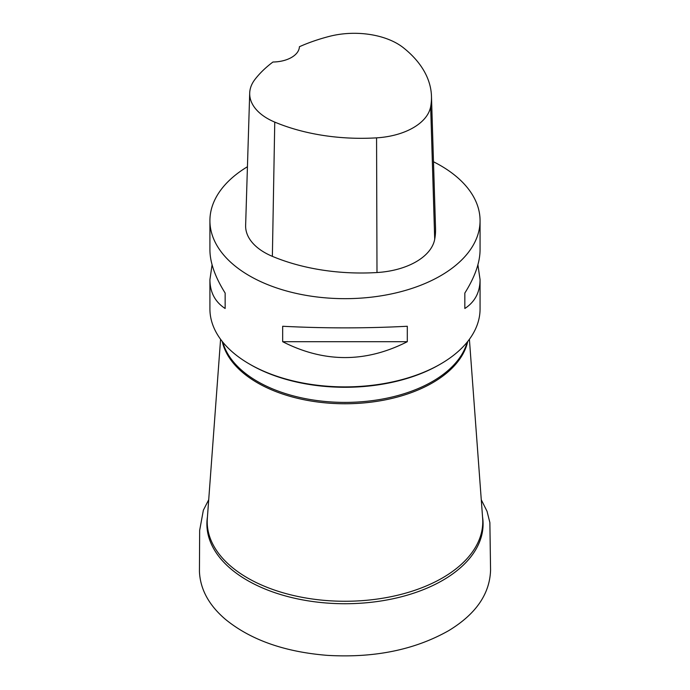 <?xml version="1.0" encoding="UTF-8"?>
<svg xmlns="http://www.w3.org/2000/svg" width="690" height="690" viewBox="0 0 690 690"><rect width="100%" height="100%" fill="white"/><g stroke="black" fill="none" stroke-linecap="round" stroke-linejoin="round"><path stroke-width="1.03" d="M477.911 264.796L480.068 279.692L480.068 308.913A135.076 77.987 180 0 1 440.505 364.053L439.358 364.717A133.455 77.047 180 0 1 250.625 364.717L249.478 364.053A135.076 77.987 180 0 1 209.915 308.913L209.915 279.692L212.072 264.796M440.505 364.053A135.076 77.987 180 0 1 249.478 364.053M433.484 161.762A135.076 77.987 180 0 1 440.505 165.54A135.076 77.987 180 0 1 480.068 220.679A135.076 77.987 180 0 1 344.991 298.666A135.076 77.987 180 0 1 209.915 220.679A135.076 77.987 180 0 1 247.434 166.739M282.676 341.705L282.676 326.267C324.222 328.406 365.76 328.406 407.298 326.267L407.298 341.705C365.76 362.854 324.222 362.854 282.676 341.705L407.298 341.705M480.068 279.692C479.964 292.344 474.893 301.944 464.836 308.49L464.836 293.052C474.893 277.018 479.964 262.64 480.068 249.892L480.068 220.679M209.915 220.679L209.915 249.892C210.01 262.64 215.09 277.018 225.147 293.052L225.147 308.49C215.09 301.944 210.01 292.344 209.915 279.692M431.466 96.186L435.537 228.485A151.282 87.345 180 0 1 434.709 239.257A64.834 37.432 180 0 1 376.99 272.533A151.282 87.345 180 0 1 272.369 256.352A64.834 37.432 180 0 1 245.631 225.397L249.702 93.09A60.763 35.078 180 0 1 254.921 79.471A147.212 84.991 180 0 1 272.955 62.014A27.014 15.594 180 0 0 299.408 46.73A147.212 84.991 180 0 1 329.492 36.346A60.763 35.078 180 0 1 403.434 47.782A147.212 84.991 180 0 1 431.466 96.186A147.212 84.991 180 0 1 430.663 106.665A60.763 35.078 180 0 1 376.568 137.853A147.212 84.991 180 0 1 274.758 122.104A60.763 35.078 180 0 1 249.702 93.09M464.836 293.052L464.836 308.49M225.147 308.49L225.147 293.052M482.543 516.931A138.095 79.73 180 0 1 344.991 603.733A138.095 79.73 180 0 1 207.44 516.931M220.584 339.282L207.336 518.328A137.776 79.548 0 0 0 344.991 601.266A137.776 79.548 0 0 0 482.646 518.328L469.398 339.282M467.751 341.447A123.777 71.467 180 0 1 344.991 403.762A123.777 71.467 180 0 1 222.232 341.447M467.199 342.128A123.726 71.432 180 0 1 344.991 402.399A123.726 71.432 180 0 1 222.784 342.128M430.663 106.665L434.709 239.257M376.568 137.853L376.99 272.533M274.758 122.104L272.369 256.352M481.266 499.758L487.036 511.29L489.874 522.572L490.564 570.13C489.797 593.986 475.859 614.152 448.733 630.625C414.742 649.859 374.291 658.105 327.37 655.362C284.66 651.947 250.686 639.941 225.449 619.353C208.898 605.225 200.229 589.277 199.436 571.527L199.66 530.377L203.352 510.229L208.716 499.715"/></g></svg>
